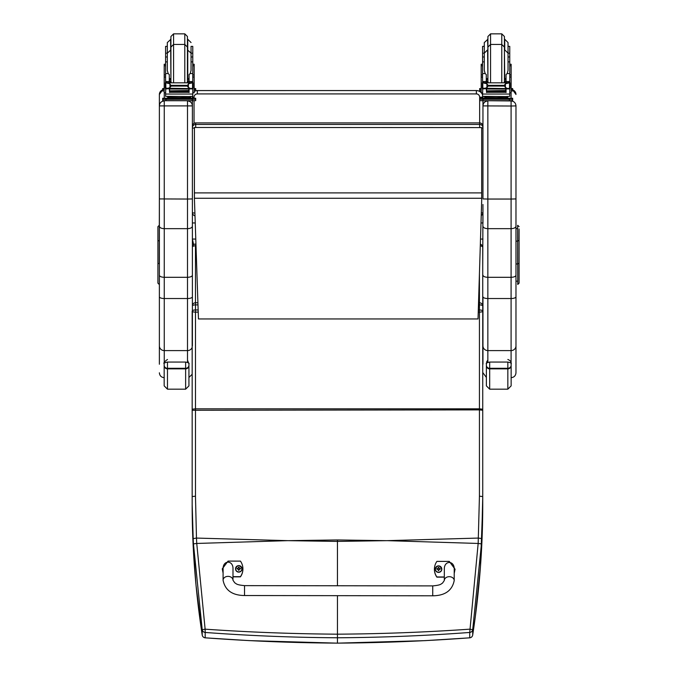<?xml version="1.0" encoding="UTF-8"?>
<svg xmlns="http://www.w3.org/2000/svg" width="677" height="677" viewBox="0 0 677 677"><rect width="100%" height="100%" fill="white"/><g stroke="black" fill="none" stroke-linecap="round" stroke-linejoin="round"><path stroke-width="1.02" d="M289.181 540.652L337.451 539.95L337.451 541.414L287.598 540.652L196.745 543.453L205.123 629.17L202.211 629.678L193.444 543.876A129.146 17.873 -93.7 0 1 193.182 538.604L192.166 504.636C192.141 547.498 195.492 590.962 202.211 635.034A3.3 0.55 171.3 0 0 202.211 635.043A3.3 0.55 171.3 0 0 202.211 635.051M192.175 410.262L192.175 409.221L195.475 408.815L195.475 496.182L192.175 496.563L192.175 410.262L479.434 409.881L479.434 496.182L478.165 543.453L387.312 540.652L337.451 541.414L337.459 585.757M337.459 595.667L337.459 637.776C293.099 637.506 249.009 635.728 205.182 632.453L205.123 629.17C248.941 632.208 293.048 633.884 337.459 634.18C381.862 633.884 425.968 632.208 469.787 629.17L472.698 629.678L481.457 543.876A129.146 17.89 -86.3 0 0 481.728 538.604L482.735 496.926L482.735 306.08A3.3 3.3 0 0 0 479.434 302.771L478.529 302.771M481.457 543.876L478.165 543.453L469.728 632.453C425.901 635.728 381.811 637.506 337.459 637.776L337.451 643.125C293.133 642.862 249.043 641.085 205.182 637.81L205.266 637.81M192.395 246.8A3.3 1.582 -0 0 1 195.467 245.793L195.89 244.067M197.972 304.878L195.475 304.878A3.3 1.193 180 0 0 192.395 305.649M192.395 310.726A3.3 1.193 -0 0 1 195.475 309.964L195.475 312.114A3.3 0.956 180 0 1 192.395 311.505M193.182 538.604L196.474 538.071L196.745 543.453L193.444 543.876M469.635 637.81L469.72 637.81C425.867 641.085 381.769 642.862 337.451 643.125M480.348 244.202A3.3 3.3 0 0 1 482.735 247.367L482.735 305.953L482.735 247.367A3.3 1.582 180 0 0 480.298 245.844M478.47 304.878L479.434 304.878A3.3 1.193 -0 0 1 482.735 306.08L482.735 311.158A3.3 1.193 180 0 0 479.434 309.964L479.434 312.114A3.3 0.956 0 0 0 482.735 311.158L482.735 409.221L479.434 408.815L479.434 409.881L482.735 410.262L482.735 496.563L479.434 496.182M192.175 488.566A3.3 1.066 180 0 1 192.166 488.515L192.166 347.293L192.166 504.636L193.182 545.924L196.008 585.097L202.211 635.043A3.3 3.3 0 0 0 205.224 637.836L249.356 640.62L337.451 643.15L425.097 640.645L469.677 637.836A3.3 3.3 0 0 0 472.698 635.043L475.322 616.62L480.442 566.776L482.735 504.636C482.76 547.498 479.418 590.962 472.698 635.034A3.3 0.55 8.7 0 1 472.698 635.043A3.3 0.55 8.7 0 1 472.69 635.051M432.73 595.802L244.524 595.532C232.236 595.362 225.086 590.259 223.08 580.231L223.08 580.231A4.951 3.867 0.1 0 1 228.039 576.372A4.951 3.867 0.1 0 1 232.981 580.24L234.809 582.88C236.501 583.599 235.672 584.801 244.532 585.63L244.524 595.532L244.532 585.63L432.738 585.893L432.73 595.802C445.017 595.658 452.177 590.581 454.208 580.553L454.208 580.553A4.951 3.867 -179.9 0 0 449.266 576.686A4.951 3.867 -179.9 0 0 444.307 580.544L444.324 569.188C444.095 560.243 454.479 560.26 454.225 569.205L454.208 580.553M444.307 576.973L436.885 576.956A13.616 13.532 -179.9 0 1 436.902 561.394L449.283 561.411L455.054 569.205L454.225 573.224M434.414 569.171L434.414 569.349A13.616 13.532 0.1 0 0 436.877 577.142L444.307 577.151M454.225 573.411L455.054 569.205M223.088 572.903L222.268 568.866L228.056 561.098L240.445 561.115A13.616 13.532 -179.9 0 1 240.42 576.677L232.99 576.669M232.981 580.24L232.998 568.892C233.252 559.947 222.868 559.93 223.097 568.875L223.08 580.231M232.99 576.855L240.42 576.863A13.616 13.532 0.1 0 0 242.908 569.086L242.908 568.908M222.268 568.866L223.088 573.081M441.793 569.154A3.25 3.233 -179.9 0 1 438.544 572.412A3.25 3.233 -179.9 0 1 435.294 569.137M438.544 572.192A3.131 3.114 -179.9 0 1 435.836 567.521A3.131 3.114 -179.9 0 1 441.252 567.521A3.131 3.114 -179.9 0 1 438.544 572.192M438.434 569.958L437.672 569.196L438.341 570.55A2497.927 215.1 -90.7 0 0 438.417 570.195A1.134 1.126 -179.9 0 0 438.662 570.195L439.415 569.196L440.262 569.171A1.726 1.718 0.1 0 0 440.262 568.765A4.223 0.829 -179.8 0 0 439.415 568.705L438.747 567.394A2497.927 217.689 90.4 0 0 438.662 567.952A1.134 1.126 -179.9 0 0 438.425 567.952L437.41 568.951A2497.927 489.336 -0.2 0 1 436.953 568.773L436.826 568.765A1.726 1.718 0.1 0 0 436.826 569.171L437.672 569.171L438.417 570.195M438.425 567.952A2497.927 217.038 -90.3 0 0 438.341 567.394L437.672 568.705A4.223 0.829 179.8 0 0 436.826 568.765M438.662 570.195A2497.927 215.751 90.8 0 0 438.747 570.55L439.415 569.171L438.654 569.958M439.678 569.171A1.134 1.126 -179.9 0 0 439.669 568.951A2497.927 489.336 0.2 0 0 440.135 568.773L440.262 568.765M439.669 568.951L438.662 567.952M235.528 568.892L235.528 568.824C237.61 564.652 239.776 564.652 242.027 568.832A3.25 3.233 0.1 0 0 238.786 565.6A3.25 3.233 0.1 0 0 235.528 568.824A3.25 3.233 0.1 0 0 238.778 572.057A3.25 3.233 0.1 0 0 242.027 568.832A3.25 3.233 -179.9 0 1 238.778 572.124A3.25 3.233 -179.9 0 1 235.528 568.858M238.778 571.904A3.131 3.114 -179.9 0 1 236.07 567.241A3.131 3.114 -179.9 0 1 241.486 567.241A3.131 3.114 -179.9 0 1 238.778 571.904M238.905 569.916A2497.927 215.751 90.8 0 0 238.981 570.271L239.65 568.883L240.496 568.892A1.726 1.718 0.1 0 0 240.496 568.477L240.369 568.485A2497.927 489.336 0.2 0 1 239.912 568.672L238.905 567.664A1.134 1.126 -179.9 0 0 238.659 567.664A2497.927 217.038 -90.3 0 0 238.575 567.106L237.906 568.418A4.223 0.829 179.8 0 0 237.068 568.477A1.726 1.718 0.1 0 0 237.068 568.883L237.906 568.883L238.575 570.271A2497.927 215.1 -90.7 0 0 238.659 569.916A1.134 1.126 -179.9 0 0 238.905 569.916L239.65 568.917M237.906 568.883L238.659 569.916M240.496 568.477A4.223 0.829 -179.8 0 0 239.65 568.426L238.981 567.106A2497.927 217.689 90.4 0 0 238.905 567.664M238.888 569.67L239.65 568.883M237.068 568.477L237.187 568.485A2497.927 489.336 -0.2 0 0 237.652 568.672A1.134 1.126 -179.9 0 0 237.644 568.883M238.659 567.664L237.652 568.672M237.906 568.917L238.668 569.67M192.395 212.646L192.395 212.57A3.3 0.499 0 0 0 194.824 213.052M194.409 128.173A3.3 0.499 180 0 1 192.395 127.708A3.3 3.267 0 0 1 195.695 124.45L195.695 122.952A3.3 3.267 180 0 0 192.395 126.21A3.3 3.3 0 0 1 195.695 122.909L479.654 122.909L479.654 127.471M195.695 127.471L195.695 124.45L479.654 124.45A3.3 3.267 0 0 1 482.955 127.708A3.3 0.499 180 0 1 481.685 128.105M479.654 122.952A3.3 3.267 180 0 1 482.955 126.21L482.955 127.708M481.313 213.001A3.3 0.499 0 0 0 482.955 212.57A3.3 3.3 0 0 1 481.237 215.472M482.955 204.488L482.735 265.629M193.614 244.642L192.395 239.049L195.721 239.057M192.395 222.961L195.162 222.961M481.008 222.961L482.955 222.961L482.955 208.567M481.685 198.268L194.409 198.268L198.454 318.952L478.03 318.952L481.685 200.959L481.685 127.598L194.409 127.471L481.685 127.598M194.409 198.268L194.409 127.598M192.395 198.92L192.395 105.832C192.099 102.862 190.474 101.237 187.504 100.941L187.504 199.046L192.395 198.92L192.395 226.228C192.099 227.709 190.474 228.521 187.504 228.665L164.257 228.665L164.257 100.941C161.295 101.237 159.662 102.862 159.374 105.832L159.374 275.209C159.662 276.478 161.287 277.181 164.257 277.308L164.257 228.665C161.295 228.521 159.662 227.709 159.374 226.228M159.239 225.323L157.919 226.643L157.919 263.658L159.239 263.446L159.374 198.92L187.504 199.046L187.504 277.308C190.474 277.181 192.107 276.478 192.395 275.209L192.395 226.228M192.395 345.871L192.395 275.209M192.395 242.933L192.395 246.174A3.3 3.3 0 0 1 195.467 244.067M192.395 105.832L192.395 100.729L162.675 100.645L162.675 98.258L162.675 99.578M189.154 98.173L192.395 98.173L192.395 96.422M164.257 362.711L164.257 350.593L187.504 350.593L187.504 277.308L164.257 277.308L164.257 298.532L187.504 298.532A4.883 1.76 0 0 0 192.395 296.771M159.374 275.209L159.374 364.243M159.374 345.871A4.883 4.722 0 0 0 164.257 350.593L164.257 298.532A4.883 1.76 0 0 1 159.374 296.771L159.374 263.446M159.374 94.552L159.374 105.832M482.955 105.832L482.955 198.92L487.846 199.046L487.846 100.941C484.876 101.237 483.251 102.862 482.955 105.832L482.955 100.729L479.654 100.645L479.654 122.909L195.695 122.909M482.955 275.209C483.243 276.478 484.876 277.181 487.846 277.308L487.846 199.046L511.093 199.046L511.093 228.665L487.846 228.665C484.876 228.521 483.251 227.709 482.955 226.228M482.955 345.871A4.883 4.722 0 0 0 487.846 350.593L487.846 298.532A4.883 1.76 0 0 1 482.955 296.771L482.955 364.243M482.955 96.422L482.955 98.173L486.196 98.173M511.093 377.681C514.055 377.385 515.688 375.76 515.976 372.79L515.976 296.771A4.883 1.76 180 0 1 511.093 298.532L511.093 277.308C514.063 277.181 515.688 276.478 515.976 275.209L515.976 226.228C515.688 227.709 514.055 228.521 511.093 228.665L511.093 277.308L487.846 277.308L487.846 298.532L511.093 298.532L511.093 362.94M515.976 226.228L515.976 105.832C515.688 102.862 514.055 101.237 511.093 100.941L487.846 100.729M515.976 105.832L515.976 227.734M515.976 281.954L515.976 353.538M515.976 296.771L515.976 275.209M157.919 259.063L157.919 260.924M157.919 254.01L157.919 258.842M157.919 244.414L157.919 244.922M157.919 273.33L157.919 275.522M157.919 271.35L157.919 262.549M157.919 257.996L157.919 264.673M157.919 241.198L157.919 245.768M157.919 263.658L157.919 283.147L159.239 284.467M519.081 270.902L519.081 262.092M519.081 275.531L519.081 273.339M519.081 245.776L519.081 228.961M519.081 262.558L519.081 271.359M519.081 263.666L517.761 263.455L517.761 284.475L519.081 283.155L519.081 246.14M519.081 240.843L517.761 240.631L517.626 225.331L517.761 284.475M188.934 365.233A3.3 3.063 180 0 1 185.633 368.296L185.633 389.173L188.934 385.873L188.934 363.837L188.934 379.332M167.473 359.47C164.359 361.713 163.259 363.151 164.172 363.769L164.172 363.837C163.512 363.295 164.621 362.703 167.473 362.06L185.633 362.06C188.485 362.703 189.585 363.295 188.934 363.837L187.504 360.172M164.172 365.233L164.172 385.873L167.473 389.173L167.473 368.296A3.3 3.063 180 0 1 164.172 365.233L164.172 363.82M511.143 365.233A3.3 3.063 180 0 1 507.843 368.296L507.843 389.173L511.143 385.873L511.143 363.837L511.143 379.332M487.846 360.147L486.839 361.484L486.382 363.837C485.731 363.295 486.831 362.703 489.683 362.06L507.843 362.06C510.695 362.703 511.795 363.295 511.143 363.837L511.143 363.828C510.67 364.988 512.76 361.391 507.843 359.47M486.382 363.82L486.382 385.873L486.382 377.453L482.955 372.79M169.292 80.216L170.917 82.679M187.453 82.679L189.078 80.216M164.206 92.808L164.206 74.902L165.594 74.902M169.292 88.611L165.763 88.899L165.594 94.061L192.776 94.061L192.776 89.212L191.972 88.323M189.078 88.611L189.078 92.537L188.756 88.611M169.605 88.611L169.605 92.537L169.292 88.899M169.673 91.116L188.697 91.116L188.697 90.506L169.673 90.836M169.673 91.733L188.697 91.733L188.697 91.167L169.673 91.463M169.673 92.3L188.697 92.3L188.697 91.759L169.673 92.03M192.776 82.797L192.776 81.697L191.126 83.296M192.776 73.573L190.186 73.573L191.058 70.433L191.058 53.161L191.058 61.878L192.776 61.878L192.776 81.697L189.078 81.697L189.078 82.679M192.776 89.212L192.776 88.247M192.15 88.247L190.948 88.611L188.418 87.536L187.241 86.072L188.418 83.863L191.811 82.831L166.567 82.831M166.17 88.222L190.948 88.611M187.241 86.072L171.12 86.072L169.952 87.536L167.422 88.611M166.55 82.831L169.952 83.863L171.12 86.072M169.292 82.679L169.292 81.545L165.594 81.545L165.594 82.797L165.594 53.161L167.312 53.161L167.312 70.433L168.184 73.573L165.594 73.573M165.594 88.247L165.594 89.212L165.594 88.247M192.776 74.902L194.164 74.902L194.164 92.808M189.078 81.697L189.078 74.563L190.186 73.573M165.315 88.018L165.823 88.086L165.823 83.102L165.315 83.085L165.315 88.018M192.547 88.086L193.055 88.018L193.055 83.085L191.811 82.831L193.055 82.797L192.547 83.102L192.547 88.086M189.154 97.471L189.154 98.461L179.185 98.614L169.216 98.461L169.216 97.471M179.185 98.614L179.185 97.623L167.668 97.327L167.668 96.523M190.702 96.523L190.702 97.327L179.185 97.623M188.697 88.611L169.673 88.611M193.055 88.247L193.055 87.714M165.315 88.222L165.315 87.714M167.312 61.878L165.594 61.878M192.776 61.878L192.776 46.383L191.058 46.383L191.058 56.978L192.776 56.978M169.292 81.545L169.292 74.563L168.184 73.573M169.292 81.697L165.594 81.697L167.244 83.296M165.763 88.899L166.39 88.323M192.776 93.587L192.776 96.337L188.798 96.583L165.594 96.337L165.594 94.061M162.675 98.258L169.216 98.173M192.395 98.173L195.695 98.258L195.695 99.324L162.675 99.324M189.154 98.224L193.013 98.267L189.154 98.351M169.216 98.351L165.357 98.309L169.216 98.224M188.468 99.316L193.013 99.274L188.468 99.316M165.357 99.316L169.902 99.274L165.357 99.316M195.695 99.324L195.695 100.645L192.395 100.729L192.395 99.409M195.695 98.258L195.695 99.578M184.796 82.679L184.796 44.445L173.574 44.445L170.926 47.085L170.926 81.426L170.926 36.49L173.574 33.85L184.796 33.85L187.436 36.49L187.436 81.426L187.436 49.396M165.594 56.978L167.312 56.978L167.312 46.383L165.594 46.383L165.594 53.161M192.776 60.295L192.776 68.216M165.594 68.216L165.594 60.295M189.078 79.649L187.436 79.683M170.926 79.683L169.292 79.649M192.843 64.247L194.164 64.247L194.164 74.902M189.078 79.598L187.436 79.641M170.926 79.641L169.292 79.598M164.206 74.902L164.206 64.247L165.526 64.247M194.164 88.501L195.695 88.569L195.695 90.955L194.164 91.031M195.695 89.635L194.164 89.711M164.206 89.711L162.675 89.635L162.675 88.569L164.206 88.501M164.206 91.031L162.675 90.955L162.675 89.635M195.695 88.569L195.695 89.889M162.675 88.569L162.675 89.889L159.374 94.484A4.883 4.883 0 0 1 162.675 89.863M170.926 39.266L167.312 42.566L167.312 53.948M165.594 57.621L165.594 49.7M192.776 49.7L192.776 57.621M486.272 80.216L487.897 82.679M504.433 82.679L506.057 80.216M481.186 92.808L481.186 74.902L482.574 74.902M486.272 88.611L482.743 88.899L482.574 94.061L509.756 94.061L509.756 89.212L508.96 88.323M506.057 88.611L506.057 92.537L505.744 88.611M486.585 88.611L486.585 92.537L486.272 88.899M486.653 91.116L505.677 91.116L505.677 90.506L486.653 90.836M486.653 91.733L505.677 91.733L505.677 91.167L486.653 91.463M486.653 92.3L505.677 92.3L505.677 91.759L486.653 92.03M509.756 82.797L509.756 81.697L508.105 83.296M509.756 73.573L507.166 73.573L508.038 70.433L508.038 53.161L508.038 61.878L509.756 61.878L509.756 81.697L506.057 81.697L506.057 82.679M509.756 89.212L509.756 88.247M483.53 82.831L508.799 82.831L505.397 83.863L504.221 85.353L488.109 85.353L486.932 83.863L483.53 82.831M483.15 88.222L507.928 88.611L505.397 87.536L504.221 85.353M504.221 86.072L488.109 86.072L486.932 87.536L484.402 88.611M486.272 82.679L486.272 81.545L482.574 81.545L482.574 82.797L482.574 53.161L484.292 53.161L484.292 70.433L485.164 73.573L482.574 73.573M482.574 88.247L482.574 89.212L482.574 88.247M509.756 74.902L511.143 74.902L511.143 92.808M506.057 81.697L506.057 74.563L507.166 73.573M509.18 88.222L510.035 88.247L510.035 83.085L508.799 82.831M482.295 88.018L482.803 88.086L482.803 83.102L482.295 83.085L482.295 88.018M507.928 88.611L510.035 88.018L509.527 88.086L509.527 83.102L510.035 82.797L508.782 82.831M506.134 97.471L506.134 98.461L496.165 98.614L486.196 98.461L486.196 97.471M496.165 98.614L496.165 97.623L484.647 97.327L484.647 96.523M507.682 96.523L507.682 97.327L496.165 97.623M505.677 88.611L486.653 88.611M484.292 61.878L482.574 61.878M509.756 61.878L509.756 46.383L508.038 46.383M486.272 81.545L486.272 74.563L485.164 73.573M486.272 81.697L482.574 81.697L484.224 83.296M482.743 88.899L483.37 88.323M488.109 86.072L488.109 85.353M509.756 93.587L509.756 96.337L505.778 96.583L482.574 96.337L482.574 94.061M506.134 98.173L512.675 98.258L512.675 99.324L479.654 99.324L479.654 98.258L479.654 99.578M482.913 96.413A6.601 6.601 -0 0 1 482.955 97.158A6.601 6.601 0 0 0 482.913 96.413A6.601 6.601 180 0 1 482.955 97.192L479.654 97.209L479.654 98.258L482.955 98.173M506.134 98.224L509.993 98.267L506.134 98.351M486.196 98.351L482.337 98.309L486.196 98.224M505.448 99.316L509.993 99.274L505.448 99.316M482.337 99.316L486.881 99.274L482.337 99.316M512.675 99.324L512.675 100.645L509.375 100.729L482.955 100.729L482.955 99.409M479.654 99.324L479.654 100.645M512.675 98.258L512.675 99.578M501.775 82.679L501.775 44.445L490.554 44.445L487.914 47.085L487.914 81.426L487.914 36.49L490.554 33.85L501.775 33.85L504.416 36.49L504.416 81.426L504.416 49.396M482.574 56.978L484.292 56.978L484.292 53.161L487.592 49.861L487.914 78.65M509.756 60.295L509.756 68.216M482.574 68.216L482.574 60.295M506.057 79.649L504.416 79.683M487.914 79.683L486.272 79.649M509.823 64.247L511.143 64.247L511.143 74.902M506.057 79.598L504.416 79.641M487.914 79.641L486.272 79.598M481.186 74.902L481.186 64.247L482.506 64.247M484.292 46.383L482.574 46.383L482.574 53.161M511.143 88.501L512.675 88.569L512.675 90.955L511.143 91.031M512.675 89.635L511.143 89.711M481.186 89.711L479.654 89.635L479.654 88.569L481.186 88.501M481.186 91.031L479.654 90.955L479.654 89.635M512.675 88.569L512.675 89.889L515.976 94.484A4.883 4.883 180 0 0 512.675 89.863M479.654 88.569L479.654 89.889M487.914 39.266L484.292 42.566L484.292 53.948M509.756 56.978L508.038 56.978L508.038 42.566L504.737 39.266L504.737 49.861L508.038 53.161L509.756 53.161M482.574 57.621L482.574 49.7M509.756 49.7L509.756 57.621M287.598 540.652L196.474 538.071L195.475 496.182M387.312 540.652L478.427 538.071L481.728 538.604M205.182 632.453L205.182 637.81A3.3 3.275 0 0 1 202.211 635.034L202.211 629.678A3.3 3.275 180 0 0 205.182 632.453M198.141 309.964L195.475 309.964L195.475 302.771A3.3 3.3 0 0 0 192.395 304.887M195.949 245.793L195.467 245.793L195.467 302.771L197.896 302.771M192.175 409.221L192.175 311.158M198.217 312.114L195.475 312.114L195.475 408.815L479.434 408.815L479.434 312.114L478.241 312.114M478.309 309.964L479.434 309.964L479.434 273.762M385.729 540.652L337.451 539.95M469.728 632.453L469.72 637.81A3.3 3.275 180 0 0 472.698 635.034L472.698 629.678A3.3 3.275 0 0 1 469.728 632.453M438.544 572.344A3.25 3.233 0.1 0 0 441.793 569.12A3.25 3.233 0.1 0 0 438.552 565.879A3.25 3.233 0.1 0 0 435.294 569.103A3.25 3.233 0.1 0 0 438.544 572.344M482.955 239.057L480.509 239.057M482.574 94.975A6.601 6.601 180 0 0 481.296 92.817M481.186 92.69A6.601 6.601 180 0 0 476.354 90.591L476.354 93.908A3.3 3.3 -0 0 1 479.654 97.209M195.695 90.803A6.601 6.601 180 0 1 197.345 90.591L197.345 90.557A6.601 6.601 0 0 0 195.695 90.769A6.601 6.601 -0 0 1 197.345 90.557L476.354 90.557L197.345 90.591L197.345 93.908L476.354 93.908M195.027 91.006A6.601 6.601 180 0 0 194.164 91.403M192.395 97.209L194.045 97.209A3.3 3.3 -0 0 1 197.345 93.908M194.045 123.358L194.045 100.721M194.045 98.182L194.045 97.209M476.354 90.557A6.601 6.601 -0 0 1 481.186 92.656A6.601 6.601 0 0 0 476.354 90.557L197.345 90.557M481.33 92.817A6.601 6.601 -0 0 1 482.574 94.941A6.601 6.601 0 0 0 481.33 92.817M194.164 91.37A6.601 6.601 -0 0 1 194.934 91.014A6.601 6.601 0 0 0 194.164 91.37M481.685 192.903L194.409 192.903M192.395 105.9L159.374 105.9M187.504 362.39L187.504 350.593A4.883 4.722 0 0 0 192.175 347.276M187.504 100.729L164.257 100.721M164.257 98.182L164.257 92.817M482.955 105.9L511.093 106.018L511.093 199.046L515.976 198.92M487.846 362.373L487.846 350.593L511.093 350.593A4.883 4.722 180 0 0 515.976 345.871M511.093 92.817L511.093 98.182M511.093 100.721L511.093 106.018L515.976 105.9M159.374 240.623L157.919 240.834M517.626 241.147L515.976 241.147M517.626 263.979L515.976 263.979M517.626 240.631L517.626 263.455M164.172 365.656A3.3 3.207 -0 0 0 167.473 368.863L185.633 368.863A3.3 3.207 0 0 0 188.934 365.656M185.633 362.06L185.633 368.296L167.473 368.296L167.473 362.06M486.382 365.656A3.3 3.207 -0 0 0 489.683 368.863L489.683 368.296A3.3 3.063 180 0 1 486.382 365.233M507.843 389.173L489.683 389.173L489.683 368.863L507.843 368.863A3.3 3.207 0 0 0 511.143 365.656M507.843 362.06L507.843 368.296L489.683 368.296L489.683 362.06M192.606 88.899L189.078 88.899M169.952 87.536L169.952 83.863M187.241 85.353L171.12 85.353M188.418 87.536L188.418 83.863M165.594 77.026L164.206 77.026M194.164 77.026L192.776 77.026M193.055 88.222L192.2 88.222M192.776 81.545L189.078 81.545M170.849 98.715L187.521 98.715M165.975 99.409L165.975 100.729M173.574 33.85L173.574 82.679M189.078 78.38L187.757 78.65L187.757 39.266L191.058 42.566M170.612 39.266L170.926 78.65M187.436 49.861L191.058 53.161L192.776 53.161M192.843 65.754L194.164 65.754M164.206 65.754L165.526 65.754M187.436 47.085L184.796 44.445L184.796 33.85M509.586 88.899L506.057 88.899M486.932 87.536L486.932 83.863M505.397 87.536L505.397 83.863M482.574 77.026L481.186 77.026M511.143 77.026L509.756 77.026M509.756 81.545L506.057 81.545M487.829 98.715L504.5 98.715M509.375 99.409L509.375 100.729M490.554 33.85L490.554 82.679M506.057 78.38L504.737 78.65L504.416 49.861M509.823 65.754L511.143 65.754M481.186 65.754L482.506 65.754M504.416 47.085L501.775 44.445L501.775 33.85M487.592 39.266L487.914 49.861M192.166 488.515L192.166 504.636M482.735 496.563L482.735 504.991M482.735 409.221L482.735 410.262M444.307 580.544L442.47 583.176C440.778 583.887 441.607 585.089 432.738 585.893M441.793 569.188L441.793 569.12C439.542 564.931 437.376 564.931 435.294 569.103L435.294 569.171M192.395 212.57A3.3 3.3 0 0 0 194.917 215.785M482.955 126.21A3.3 3.3 0 0 0 479.654 122.909M188.934 377.461L192.166 374.263M164.257 377.681C161.295 377.385 159.662 375.76 159.374 372.79M517.626 228.631L515.976 228.631M517.761 225.331L519.081 226.651M517.626 281.175L515.976 281.175M185.633 389.173L167.473 389.173M489.683 389.173L486.382 385.873M164.206 92.817L165.594 92.817M192.776 92.817L194.164 92.817M169.673 89.034L188.697 89.034M165.315 88.247L166.22 88.247M165.315 82.797L166.644 82.797M191.726 82.797L193.055 82.797M186.987 98.495L187.597 98.732M170.773 98.732L171.383 98.495M187.123 82.679L187.436 81.426M171.247 82.679L170.926 81.426M170.926 49.861L167.312 53.161M169.292 78.38L170.612 78.65M481.186 92.817L482.574 92.817M509.756 92.817L511.143 92.817M486.653 89.034L505.677 89.034M509.129 88.247L510.035 88.247M482.295 88.247L483.2 88.247M482.295 82.797L483.623 82.797M508.706 82.797L510.035 82.797M503.967 98.495L504.577 98.732M487.753 98.732L488.362 98.495M504.103 82.679L504.416 81.426M488.227 82.679L487.914 81.426M486.272 78.38L487.592 78.65"/></g></svg>
